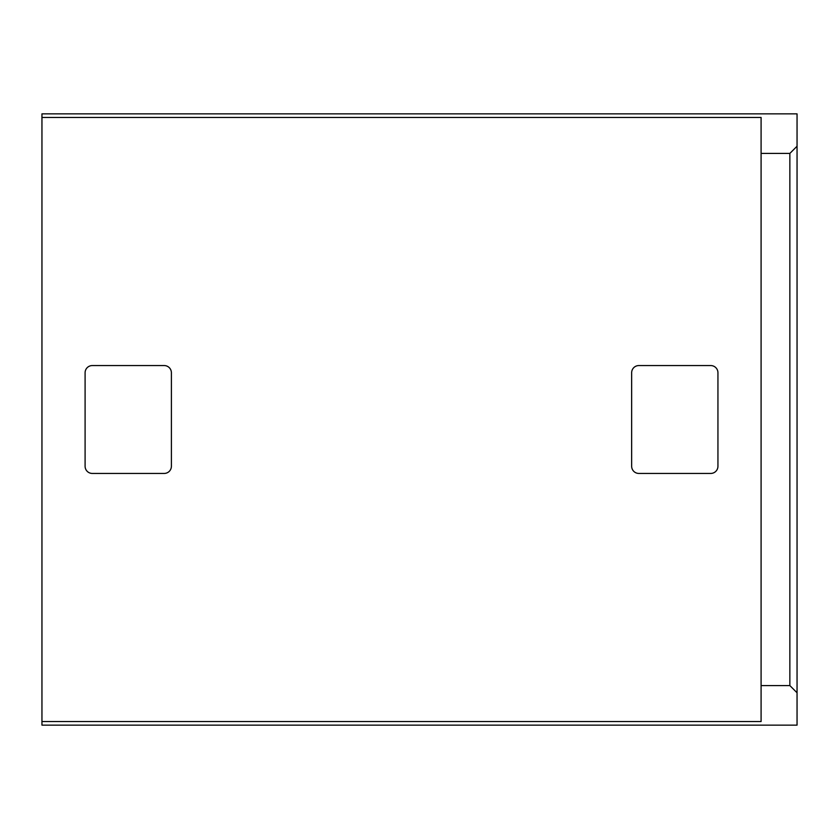 <?xml version="1.0" encoding="UTF-8"?>
<svg xmlns="http://www.w3.org/2000/svg" width="839" height="839" viewBox="0 0 839 839"><rect width="100%" height="100%" fill="white"/><g stroke="black" fill="none" stroke-linecap="round" stroke-linejoin="round"><path stroke-width="1.26" d="M717.943 466.243A7.194 7.194 0 0 1 710.748 473.437L638.836 473.437A7.194 7.194 0 0 1 631.652 466.243L631.652 372.757A7.194 7.194 0 0 1 638.836 365.563L710.748 365.563A7.194 7.194 0 0 1 717.943 372.757L717.943 466.243M171.397 466.243A7.194 7.194 0 0 1 164.203 473.437L92.29 473.437A7.194 7.194 0 0 1 85.096 466.243L85.096 372.757A7.194 7.194 0 0 1 92.29 365.563L164.203 365.563A7.194 7.194 0 0 1 171.397 372.757L171.397 466.243M797.05 146.227L797.05 725.137L41.95 725.137L41.95 117.46L761.088 117.46L761.088 153.422L789.856 153.422L797.05 146.227L797.05 113.863L41.95 113.863L41.95 117.46M761.088 153.422L761.088 721.54L41.95 721.54M797.05 692.773L789.856 685.578L789.856 153.422M761.088 685.578L789.856 685.578"/></g></svg>
